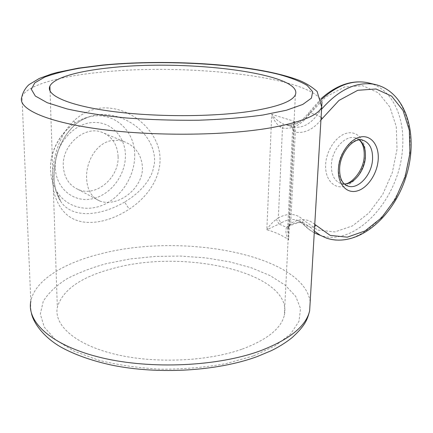 <?xml version="1.0" encoding="UTF-8"?>
<svg xmlns="http://www.w3.org/2000/svg" width="433" height="433" viewBox="0 0 433 433"><rect width="100%" height="100%" fill="white"/><g stroke="black" fill="none" stroke-linecap="round" stroke-linejoin="round"><path stroke-width="0.32" stroke-dasharray="2.17 1.62" d="M101.609 221.144C111.081 219.022 120.287 215.028 129.234 209.15C150.733 195.223 166.164 170.055 157.709 145.461C149.114 121.889 123.622 105.381 99.714 108.228C89.94 109.592 81.344 113.787 73.929 120.812C56.117 137.559 48.593 171.089 54.612 194.655C61.827 217.128 77.491 225.956 101.609 221.144M124.623 202.087C99.487 216.597 71.802 218.513 60.701 201.415L60.696 201.405C56.669 195.543 54.439 187.651 54.006 177.741C53.952 156.362 60.458 139.145 73.534 126.095C78.557 121.457 84.316 118.182 90.795 116.261L90.8 116.261C117.164 108.12 153.78 129.505 154.608 159.858L154.386 163.663L152.735 171.03L151.355 174.575L147.653 181.248L142.966 187.294L137.423 192.809L131.259 197.751L124.623 202.087L129.234 209.15M112.975 201.821C108.126 202.796 103.714 202.52 99.747 200.999C91.482 197.394 87.098 189.697 86.595 177.898C85.978 160.968 96.981 142.446 112.201 140.476L118.025 140.276L123.73 141.461C135.377 146.018 141.634 154.77 142.484 167.712C142.733 183.895 127.713 198.964 112.975 201.821M118.085 156.746C119.048 177.909 95.92 197.464 78.249 189.508C69.064 185.346 64.084 177.53 63.299 166.072C61.951 145.05 84.5 125.548 101.609 132.135C112.012 136.216 117.505 144.422 118.085 156.746M242.345 349.063C267.258 339.683 281.261 328.398 284.346 315.197C293.531 273.163 185.692 248.32 113.819 268.26C81.496 276.649 62.666 289.65 57.324 307.268C53.67 324.988 74.909 344.506 114.761 354.172C154.516 363.861 207.667 361.506 242.345 349.063M320.972 119.93C313.303 129.38 304.751 133.483 295.311 132.238L293.801 131.48L292.648 128.704L294.575 121.408L271.735 114.361L266.852 229.75C275.047 232.088 282.305 235.406 288.627 239.709L287.631 229.631L289.114 224.906L290.695 223.293L290.088 225.69L288.546 225.674L286.522 227.352L279.031 224.029L281.683 222.654C279.994 221.718 278.874 220.132 278.322 217.902L276.33 219.298C272.086 222.616 268.925 226.096 266.852 229.75L279.031 224.029L276.33 219.298M321.524 99.438L309.92 112.872C303.03 122.014 295.165 126.003 286.327 124.834L293.477 127.096C302.331 128.255 310.217 124.217 317.145 114.983L321.611 109.17M280.519 127.215C281.461 125.018 282.516 123.99 283.68 124.13C278.765 121.781 274.782 118.523 271.735 114.361C273.504 119.784 276.433 124.071 280.519 127.215L282.473 128.108C292.481 129.386 301.363 124.877 309.113 114.572L325.849 96.9L344.516 86.99L362.74 85.734L378.41 92.851L389.916 107.103L396.26 126.62L397.034 149.217L392.33 172.599L382.68 194.531L368.997 212.906L352.527 225.869L334.85 231.909L317.79 230.058L303.295 220.078C296.697 213.361 288.373 212.635 278.322 217.902L282.473 128.108C283.225 125.727 284.465 124.623 286.191 124.801L291.49 126.598C290.429 125.473 291.458 123.741 294.575 121.408L288.627 239.709C285.969 235.2 285.271 231.081 286.522 227.352L288.773 226.697L290.088 225.69C297.125 222.508 301.855 221.691 304.291 223.244C299.398 221.68 294.148 222.492 288.546 225.674M293.801 131.48C294.186 129.251 293.525 127.659 291.815 126.723C292.762 127.811 293.038 128.471 292.648 128.704L287.631 229.631M289.114 224.906L287.631 229.642M314.775 224.381C308.226 218.524 300.199 218.162 290.695 223.293L295.311 132.238C295.777 129.619 295.165 127.903 293.477 127.096M286.327 124.834L286.191 124.801C293.931 126.019 301.368 122.09 308.507 113.013L309.113 114.572M365.295 155.88C366.448 141.862 358.405 130.966 347.699 133.001C337.004 134.82 326.45 149.629 325.643 164.204C324.68 178.813 333.502 189.048 344.019 186.434C354.524 184.025 364.299 169.871 365.295 155.88M344.359 184.03L341.085 183.597C334.384 181.135 331.153 174.791 331.386 164.562C331.981 149.417 345.258 134.793 355.282 137.851L359.45 139.897M359.233 139.919L355.282 137.851L362.486 140.054C352.462 136.996 339.131 151.761 338.487 167.019C338.168 176.328 340.868 182.515 346.579 185.578M134.69 155.626C135.264 129.711 112.147 109.646 87.152 117.44C66.449 122.977 49.384 147.231 50.591 170.061C50.926 178.169 53.037 185.373 56.929 191.667C67.05 207.862 87.742 212.614 105.095 204.073C122.496 195.581 134.787 175.295 134.69 155.626M55.262 167.441C54.379 146.489 71.429 125.159 90.492 122.734C109.549 120.001 125.413 135.697 125.397 155.501C125.646 175.268 110.469 195.256 92.018 198.877C73.588 202.79 55.852 188.442 55.262 167.441M73.929 120.812C74.909 122.988 74.996 124.59 74.189 125.608L73.534 126.095M253.327 355.969L225.777 363.677C205.107 367.39 183.495 369.23 160.946 369.197C138.587 368.007 117.776 365.008 98.518 360.202L73.778 351.039L55.446 339.716L44.253 327.099L40.318 314.044L43.24 301.298C48.296 293.157 56.046 285.748 66.493 279.058C78.157 272.898 91.471 267.751 106.426 263.616L130.176 258.945L155.214 256.423L180.68 256.076L205.751 257.889L229.604 261.824L251.405 267.805L270.289 275.697L285.369 285.32L295.739 296.405L300.534 308.567L299.008 321.297L290.635 333.957L275.28 345.788L253.327 355.969M310.18 301.801C303.685 255.237 184.139 232.451 102.156 253.473C64.582 262.479 34.932 280.027 30.835 301.092L30.575 307.327L31.468 313.476M30.835 301.092L21.98 96.591C26.906 85.274 59.023 76.479 99.114 72.392C186.325 62.828 312.88 76.879 321.995 102.074M281.683 222.654C287.263 219.509 292.502 218.725 297.39 220.289L303.739 224.478L308.751 229.165L314.277 232.792M314.374 231.108L310.629 227.444L302.867 223.78C307.711 229.127 313.319 232.916 319.689 235.157C354.844 248.169 399.156 199.673 402.436 149.542C405.483 118.171 392.699 89.534 370.036 83.282M377.76 85.149C400.216 91.596 412.741 120.293 409.618 151.718C406.176 202.189 361.723 251.129 326.569 238.15L319.689 235.157M321.259 98.524L308.507 113.013L309.92 112.872L317.145 114.983L321.124 117.375M314.65 226.513L312.577 227.552L310.629 227.444L304.291 223.244L297.39 220.289L302.867 223.78L302.483 222.064L303.295 220.078M60.701 201.415L55.944 191.088L54.336 182.455C53.871 177.844 54.109 171.495 55.056 163.403C57.611 150.83 59.44 147.263 62.763 140.433C65.177 135.778 68.988 130.836 74.189 125.608C78.037 121.797 83.574 118.685 90.8 116.261L87.152 117.44C65.989 123.286 49.53 146.901 50.553 169.568C50.834 177.719 52.961 185.086 56.929 191.667L60.696 201.405M99.747 200.993L78.249 189.508M344.197 183.873L341.085 183.597L346.736 185.654M295.393 94.74L284.346 315.197M50.049 91.082L57.324 307.268M123.73 141.461L101.609 132.135"/><path stroke-width="0.65" d="M250.675 111.265C277.564 106.919 292.47 101.409 295.393 94.74C303.733 73.55 188.285 59.164 111.276 67.645C78.828 70.866 53.719 77.659 49.882 86.167C45.568 95.087 68.23 105.544 111.676 111.351C155.003 117.164 213.193 116.997 250.675 111.265M359.45 139.897C363.861 143.669 365.836 149.499 365.387 157.374C364.618 170.726 354.107 184.193 344.359 184.03M372.537 159.69C372.97 149.055 369.62 142.511 362.486 140.054C353.377 137.407 340.468 152.367 339.64 167.988C339.358 178.017 342.189 184.079 348.137 186.168C358.367 189.594 371.703 174.905 372.537 159.69M338.417 168.648C339.299 153.877 349.961 138.82 360.678 136.931C371.417 134.825 379.4 145.834 378.171 160.037C377.094 174.212 367.233 188.588 356.7 191.077C346.162 193.778 337.372 183.457 338.417 168.648M30.835 301.092C26.386 322.271 52.225 346.07 101.955 357.842C151.555 369.652 217.983 366.367 260.125 350.892C289.547 339.569 306.055 326.217 309.644 310.829L310.18 301.801M269.418 128.044C224.153 135.789 151.734 136.384 97.945 128.931C43.998 121.494 16.671 107.952 21.98 96.591C22.971 91.092 27.355 85.821 29.271 84.478L39.36 78.422L51.522 74.011L57.124 72.463L78.211 68.17L102.48 65.074C145.261 60.983 196.555 61.795 238.978 67.023C263.41 70.141 283.279 74.508 298.597 80.116C305.254 82.719 311.424 86.497 317.108 91.444L321.735 107.059C318.417 115.351 300.978 122.344 269.418 128.044M103.39 65.177L80.192 68.116C66.103 70.595 54.304 73.583 44.783 77.069L34.775 82.86L31.328 89.268L35.3 96.012L47.208 102.708L66.991 108.91C83.878 112.661 103.66 115.687 126.328 117.976C150.051 119.73 174.115 120.482 198.52 120.233C222.264 119.394 243.682 117.668 262.777 115.054L286.419 110.236L302.748 104.456L311.419 98.145L312.669 91.693L307.116 85.431C300.388 81.442 291.084 77.799 279.193 74.498C234.973 63.391 161.114 59.635 103.39 65.177M314.277 232.792L319.689 235.157M321.611 109.17C338.758 89.636 356.343 81.355 374.361 84.316C406.89 91.287 419.074 136.341 405.986 176.843C393.288 217.463 357.469 248.358 326.569 238.15L320.22 235.265L314.374 231.108M321.995 102.074L309.644 310.829C307.457 318.969 305.958 324.929 292.259 337.48C284.513 343.791 275.328 348.809 270.836 350.876L257.088 356.624C217.75 371.092 158.938 374.772 111.974 365.171C92.072 360.83 75.223 354.898 61.426 347.385C44.209 337.637 33.725 323.603 31.468 313.476M314.775 224.381L330.195 235.39L347.277 237.17L365.003 230.957L381.554 217.75L395.345 199.083L405.12 176.843L409.959 153.152L409.315 130.273L403.08 110.534L391.649 96.137L376.006 88.976L357.745 90.308L338.985 100.424L320.972 119.93M370.036 83.282L366.978 82.551C351.948 79.883 336.798 85.517 321.524 99.438M321.259 98.524C336.262 85.214 351.504 79.888 366.978 82.551L377.76 85.149M315.727 225.366L314.65 226.513M322.114 118.404L321.124 117.375M364.202 156.459C364.516 148.746 362.859 143.236 359.233 139.919M49.882 86.167L50.049 91.082M364.191 156.578C363.536 171.928 349.848 185.097 344.197 183.873"/></g></svg>
